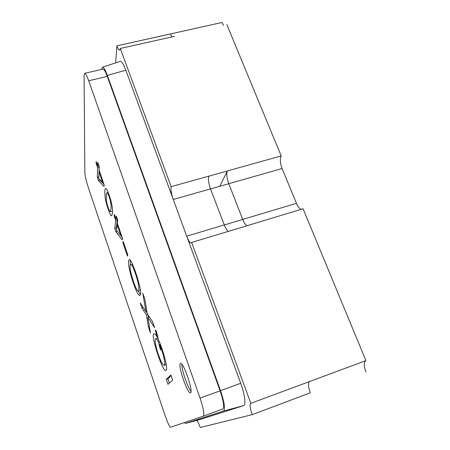 <?xml version="1.0" encoding="UTF-8"?>
<svg xmlns="http://www.w3.org/2000/svg" width="450" height="450" viewBox="0 0 450 450"><rect width="100%" height="100%" fill="white"/><g stroke="black" fill="none" stroke-linecap="round" stroke-linejoin="round"><path stroke-width="0.67" d="M242.713 219.448C244.164 223.003 245.604 225.096 247.022 225.737C245.554 225.028 244.119 222.93 242.713 219.448L228.786 183.724L242.713 219.448L224.308 224.961C225.754 228.561 227.126 230.687 228.426 231.339M224.303 224.938L210.532 188.916C208.569 183.369 208.007 179.117 208.839 176.164L227.301 171.006C226.311 173.874 226.806 178.116 228.786 183.724C226.822 178.178 226.328 173.942 227.301 171.006L219.859 186.12M248.529 225.281L229.843 230.934M170.421 33.947L171.934 36.917L170.421 33.947L221.895 22.5L116.893 45.844L115.661 62.871M174.639 36.315L120.302 48.459L119.633 50.13C118.896 50.169 117.984 48.741 116.893 45.844M310.343 392.811C308.149 386.668 307.901 382.905 309.6 381.521C307.901 382.905 308.149 386.668 310.343 392.811L252.203 414.647C250.02 408.279 249.553 404.511 250.808 403.335L365.918 360.63L303.069 208.766L248.552 225.253M229.86 230.901L191.661 242.454L191.183 242.927C189.945 242.944 188.46 240.699 186.727 236.188L173.261 199.479C171.321 193.798 170.612 189.523 171.135 186.66L208.851 176.124M301.207 209.329C299.481 208.716 297.894 206.719 296.438 203.333L282.094 168.536C280.108 163.119 279.81 158.917 281.199 155.919L226.868 24.637M227.317 170.966L281.199 155.919M171.135 186.66L120.302 48.459M196.549 420.452L196.605 420.609C197.443 420.817 198.664 423.113 200.267 427.5L252.203 414.647M250.836 403.324L191.661 242.454M365.918 360.63L309.673 381.493M365.827 360.658C363.684 362.194 363.724 365.946 365.94 371.931M223.526 25.386L221.895 22.5M208.839 176.164L227.301 171.006M180.371 363.561L180.546 363.454C183.285 361.485 193.804 392.501 190.468 392.811C187.678 394.414 177.677 365.321 180.371 363.561M112.433 213.339L111.684 215.708C110.801 217.153 106.869 206.572 105.525 199.62C104.541 193.095 104.569 189.36 105.615 188.415C106.802 188.499 108.574 192.623 110.931 200.779C112.359 206.516 112.86 210.701 112.433 213.339M116.252 215.961L117.726 220.252L117.332 223.307L122.574 238.601L122.361 239.917L115.892 231.778L114.744 228.409L115.706 220.494L114.097 215.803L114.261 214.352L115.875 219.066L116.252 215.961M140.349 294.761L139.731 295.566C137.959 295.183 135.264 289.299 131.642 277.914C128.61 267.255 127.766 261.197 129.099 259.74C131.501 256.753 142.774 291.797 140.349 294.761M152.561 321.666L154.643 327.724L147.842 317.194L150.48 333.084L148.534 327.392L146.509 315.084L141.93 308.042L140.181 302.923L145.879 311.546L142.813 293.276L144.877 299.289L147.246 313.689L152.561 321.666M170.871 374.968L172.665 380.177L167.968 384.317L166.281 379.384L170.871 374.968M203.175 416.228L170.629 427.241C169.498 426.791 167.681 422.983 165.184 415.828L88.273 187.414C86.231 181.091 85.089 176.265 84.864 172.941L84.06 75.679L84.656 73.316C85.573 73.311 86.918 75.791 88.701 80.752L200.053 398.098C203.501 408.538 204.547 414.579 203.186 416.222L222.834 408.971L203.197 416.216M158.569 339.992C163.896 351.714 168.502 370.929 165.904 370.299C163.058 373.781 149.659 332.736 154.142 333.743C154.794 333.439 155.818 334.592 157.213 337.202L155.334 330.024L156.223 330.891L158.569 339.992M123.176 241.403L127.778 254.835L127.508 256.179L122.934 242.831L123.176 241.403M97.83 162.338L99.259 166.483L99.101 170.156L104.136 184.832L104.034 186.446L98.404 180.546L97.29 177.278L97.633 167.771L96.097 163.288L96.148 161.55L97.695 166.056L97.83 162.338M102.504 67.191C103.686 67.106 105.3 69.84 107.353 75.397L220.5 390.651C224.409 402.345 225.428 409.134 223.554 411.024L243.574 405.641C246.15 405.141 244.828 394.38 240.699 383.293L125.837 70.217C123.547 64.17 121.669 61.223 120.212 61.374L102.504 67.191L101.649 69.418M184.348 422.601L185.473 423.444L200.109 419.49L243.568 405.641L223.554 411.024L185.473 423.444M84.656 73.316L102.994 69.109C104.046 69.069 105.48 71.505 107.297 76.427L220.095 390.848C223.554 401.192 224.471 407.233 222.834 408.971M169.352 383.096L167.889 378.821L166.281 379.384M167.889 378.821L171.135 375.733M157.849 336.988L157.213 337.202M159.666 344.632L161.145 349.988L160.324 349.346L158.254 341.567C157.179 339.519 156.369 338.631 155.812 338.912C154.564 339.767 155.194 344.323 157.708 352.581C160.656 361.282 162.765 365.468 164.036 365.13C166.033 365.406 163.704 354.482 159.666 344.632L160.386 344.391M160.898 349.155L160.324 349.346M159.126 341.274L158.254 341.567M158.231 338.563L157.449 338.361M165.679 364.567L166.157 363.999M149.282 316.721L147.842 317.194M149.484 327.077L148.534 327.392M148.483 316.98L148.185 315.045M147.915 314.629L146.509 315.084M147.172 313.189L146.081 311.484M143.274 307.609L141.93 308.042M146.857 311.231L145.879 311.546M132.508 264.161L131.833 265.354M138.656 289.789C140.332 285.885 131.608 260.409 130.466 265.011C127.957 266.58 136.491 292.911 138.139 290.616M140.4 294.593L138.054 290.644M130.343 265.331L130.224 260.229M123.598 242.64L122.934 242.831M122.046 237.054L120.932 235.671M117.377 231.351L115.892 231.778M116.606 228.881L116.291 227.959L114.744 228.409M116.291 227.959L117.304 220.033L115.706 220.494M117.304 220.033L116.876 218.779M114.699 215.634L114.097 215.803M117.191 218.689L115.875 219.066M116.438 230.197L120.909 235.676L117.152 224.713L116.438 230.197M121.511 235.502L120.909 235.676M117.754 224.539L117.152 224.713M110.97 209.064C111.797 202.787 108.253 193.056 106.987 192.701C106.059 193.354 105.953 200.34 107.055 203.726C108.377 208.716 109.462 211.303 110.312 211.477L110.97 209.064M103.95 184.281L99.934 180.135L98.404 180.546M99.934 180.135L99.686 179.398M97.633 167.771L99.214 167.355L98.82 176.867L97.29 177.278M99.214 167.355L98.679 165.797M96.694 163.131L96.097 163.288M98.994 165.713L97.695 166.056M98.758 178.464L102.645 182.391L99.034 171.849L98.758 178.464M103.241 182.227L102.645 182.391M99.63 171.692L99.034 171.849M191.008 391.275C187.554 387.461 181.446 369.36 181.884 364.303M210.549 188.876L173.261 199.479M186.727 236.188L224.331 224.933M282.094 168.536L228.803 183.69M242.736 219.42L296.438 203.333M210.532 188.916L228.786 183.724M220.5 390.651L240.699 383.293M107.353 75.397L125.837 70.217M88.701 80.752L107.297 76.427M200.053 398.098L220.095 390.848M155.655 338.709L157.292 338.158M164.194 365.316L165.831 364.753M132.289 265.219L131.805 265.365M139.804 290.312L138.201 290.818M108.242 192.504L107.252 192.78M111.932 211.247L110.368 211.686"/></g></svg>
